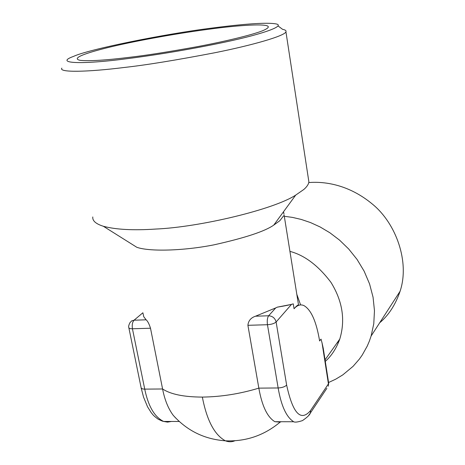 <?xml version="1.0" encoding="UTF-8"?>
<svg xmlns="http://www.w3.org/2000/svg" width="465" height="465" viewBox="0 0 465 465"><rect width="100%" height="100%" fill="white"/><g stroke="black" fill="none" stroke-linecap="round" stroke-linejoin="round"><path stroke-width="0.7" d="M339.247 340.56L336.614 343.548M130.88 57.148C146.597 55.312 168.144 51.923 195.521 46.988C222.27 42.024 251.1 35.323 262.62 30.748C285.359 21.047 234.116 25.662 209.459 29.155C180.972 32.817 138.646 40.205 111.042 46.826C85.031 53.086 70.953 58.317 80.027 60.316C88.984 61.316 105.933 60.258 130.88 57.148M212.778 27.97C232.802 25.348 263.225 21.983 275.141 23.773C286.824 25.267 265.166 33.59 225.13 42.077C185.645 50.476 147.771 56.131 126.288 58.788C79.841 64.868 54.184 63.345 73.418 56.445C88.222 49.395 164.639 33.916 212.778 27.97M278.058 25.947L282.627 29.353C285.318 29.853 286.428 30.678 285.94 31.835C284.661 35.985 252.367 45.239 214.975 52.714C176.363 60.13 146.173 65.042 124.405 67.454C87.246 72.133 58.259 72.656 61.862 68.128M379.69 322.774C388.699 315.218 395.5 304.709 400.086 291.259C409.892 262.028 396.128 223.462 372.541 204.222C349.145 184.715 325.064 181.338 309.254 182.536L308.777 182.571M285.94 31.835L308.894 181.949C308.522 184.355 306.848 186.854 303.854 189.447L295.699 195.108C273.932 209.465 199.747 227.193 155.56 229.065C133.205 230.541 115.802 229.605 103.346 226.263C95.86 223.898 92.337 220.794 92.785 216.952M328.575 382.509L335.695 379.19L342.804 374.883L353.075 366.339L359.335 359.154L362.2 355.103L367.228 346.123L369.332 341.205L371.111 336.032L373.773 323.762L374.47 310.684L373.064 297.24L369.565 283.912L364.142 271.176L357.074 259.453L348.738 249.037L339.549 240.12L329.888 232.773L320.106 226.955L310.481 222.561L301.221 219.434L292.468 217.399L284.307 216.283M283.569 215.859L279.837 220.718L273.751 225.107C264.922 231.338 245.008 237.911 214.01 244.834C182.908 251.007 149.038 251.693 136.815 247.287L103.346 226.263M283.545 211.72L283.976 214.226M325.285 361.392C331.539 355.87 336.364 348.442 339.764 339.107C345.524 320.123 342.595 301.221 330.981 282.394C318.298 265.602 304.616 255.262 289.928 251.373M284.121 215.138L298.542 305.092C298.042 304.651 296.548 305.871 294.06 308.754L293.27 303.86C289.718 304.906 284.406 306.005 277.326 307.15L291.497 304.383L276.123 321.983L286.632 385.061C284.94 386.775 282.116 387.74 278.146 387.967L267.456 324.721L247.903 325.308L258.836 388.136C261.987 405.962 267.34 417.157 274.885 421.709L280.139 422.121L281.244 421.72M275.722 307.917L255.523 316.206L268.636 315.776L275.722 307.917L277.326 307.15M255.523 316.206C250.897 317.74 248.357 320.774 247.903 325.308M175.66 417.989L173.213 415.297C168.22 408.566 164.68 399.795 162.587 388.984L150.503 328.226C149.126 323.89 147.667 321.088 146.12 319.81L143.749 316.723L143.017 313.329M300.599 304.93L296.81 294.299M293.27 303.86L291.497 304.383M286.632 385.061C292.799 413.432 300.756 421.953 310.515 410.624L328.43 383.869L322.065 343.007L321.019 339.101L319.612 340.979C316.392 321.611 311.178 309.824 303.971 305.615C300.576 304.069 297.269 305.116 294.06 308.754M322.065 343.007L323.256 348.343L328.674 383.154L328.267 386.194L328.674 383.154M274.885 421.709L293.688 421.749C286.411 417.175 281.226 405.91 278.146 387.967L258.836 388.136C239.934 393.855 221.102 396.843 202.351 397.087C183.966 397.023 170.713 394.326 162.587 388.984L143.918 389.124L142.151 388.781L141.186 388.037L128.863 327.831M280.628 421.964L280.959 421.72M142.9 312.759L134.06 320.205L146.12 319.81M150.503 328.226L132.438 328.767C131.874 324.907 132.415 322.059 134.06 320.205L131.758 320.833L129.997 322.611C128.741 325.105 128.34 326.755 128.805 327.546C128.991 328.412 130.2 328.819 132.438 328.767L144.731 389.141C148.283 406.288 154.583 417.053 163.639 421.441C162.512 421.11 163.18 421.621 158.135 419.168C152.479 414.949 153.165 414.85 151.253 412.705L147.556 406.823L143.546 397.116L141.157 387.979M202.351 397.087C206.838 420.36 214.516 434.932 225.38 440.814C228.67 442.075 231.837 442.058 234.883 440.762M268.636 315.776C267.346 317.7 266.951 320.681 267.456 324.721C271.479 324.436 274.367 323.524 276.123 321.983C275.059 318.136 272.566 316.066 268.636 315.776M171.329 421.459L167.551 422.121L163.639 421.441L179.234 421.476M326.843 388.333L310.358 413.042L310.515 410.624M308.708 415.396L310.358 413.042C309.818 414.832 307.185 417.355 302.465 420.604C297.873 422.104 294.95 422.487 293.688 421.749M400.086 291.259L371.111 336.032M295.699 195.108L273.751 225.107M339.764 339.107L325.047 359.864M173.213 415.297C187.11 430.782 204.501 439.286 225.38 440.814C245.863 441.692 264.114 435.461 280.139 422.121"/></g></svg>
